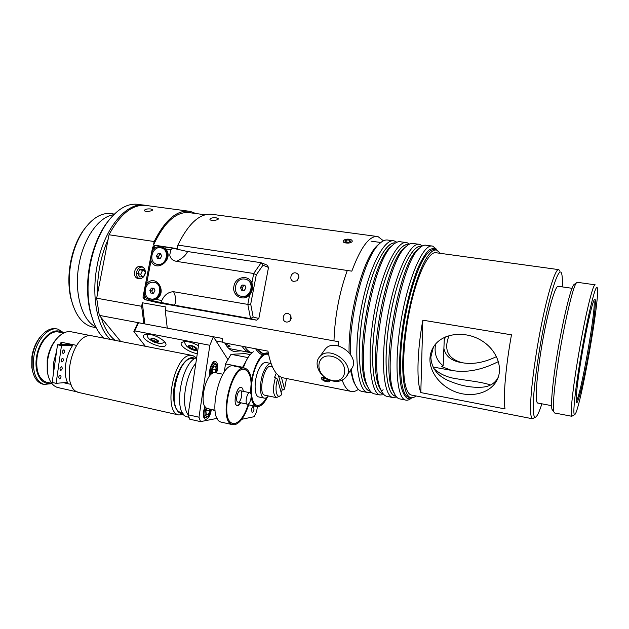 <?xml version="1.0" encoding="UTF-8"?>
<svg xmlns="http://www.w3.org/2000/svg" width="629" height="629" viewBox="0 0 629 629"><rect width="100%" height="100%" fill="white"/><g stroke="black" fill="none" stroke-linecap="round" stroke-linejoin="round"><path stroke-width="0.94" d="M145.205 205.329C127.168 201.146 104.131 227.863 97.251 265.053C91.095 295.583 97.11 327.104 110.13 339.243M97.581 293.523C97.322 284.347 98.1 275.046 99.917 265.619C101.772 256.2 104.5 247.472 108.102 239.429M114.942 340.195C109.021 335.619 104.461 328.141 101.253 317.763M103.573 337.946C97.959 332.466 93.737 324.352 90.93 313.604C87.234 298.563 87.069 282.004 90.419 263.928C93.745 247.535 99.303 233.76 107.103 222.603C117.489 208.679 128.127 202.648 139.017 204.511L143.333 205.093M109.839 219.002L106.128 223.767C98.533 234.633 93.116 248.03 89.892 263.968C86.629 281.533 86.794 297.643 90.387 312.291L93.438 321.6M86 226.927L82.792 231.197C77.108 239.673 73.066 249.839 70.676 261.688C68.215 274.794 68.278 287.021 70.857 298.358L73.341 306.417M93.98 327.253L91.944 326.86C82.218 324.139 75.346 315.043 71.321 299.553C68.663 287.838 68.6 275.203 71.148 261.64C73.617 249.383 77.792 238.878 83.665 230.128C92.675 217.548 102.134 212.099 112.048 213.766L114.329 214.08M113.66 214.741C99.453 216.415 84.16 237.015 79.293 262.985C73.467 291.408 81.534 320.232 95.726 326.836M150.85 208.97L152.643 209.772C153.106 211.108 144.238 212.327 144.395 210.385C145.063 209.182 147.217 208.71 150.85 208.97M216.242 217.831L218.302 218.766C218.806 220.252 209.74 221.314 209.944 219.23C210.526 218.027 212.626 217.563 216.242 217.831M338.504 345.903L338.63 341.712L165.27 310.537L165.954 306.976L142.327 302.769L141.651 306.292L96.669 298.201L109.006 234.766L154.16 241.528L153.476 245.035C164.633 221.62 176.843 210.864 190.115 212.759L205.101 214.78M153.476 245.035L177.181 248.628L177.865 245.082C188.834 222.776 200.502 212.555 212.861 214.426L376.677 236.418M298.932 276.87L296.998 280.77M296.974 280.786L293.586 281.415C288.444 280.204 291.148 271.319 296.133 273.025C298.209 273.843 299.121 275.447 298.854 277.837L296.974 280.786M290.512 315.058L291.196 318.431C290.456 321.01 288.837 322.213 286.344 322.04C281.1 321.317 282.94 312.204 288.082 313.439L290.512 315.058M291.023 316.065L289.985 320.798M177.865 245.082L351.823 271.154C360.944 246.741 369.671 235.222 378.005 236.598L383.438 240.805M145.236 273.434C145.637 269.81 144.34 267.474 141.321 266.444C134.488 264.573 131.453 277.523 138.459 278.678L138.639 278.71C141.981 278.883 144.183 277.13 145.236 273.434M358.365 389.367C355.597 391.387 352.979 392.024 350.502 391.277C347.137 390.208 344.37 386.489 342.207 380.136M120.54 341.295L99.288 315.365L96.669 298.201M99.288 315.365L143.852 323.723L141.651 306.292M154.16 241.528C165.356 219.505 177.378 209.457 190.241 211.391L195.847 213.538M109.006 234.766C120.611 213.27 133.293 203.544 147.068 205.597L188.189 211.116M144.804 323.911L142.327 302.769M167.259 328.126L165.27 310.537M167.251 328.11L222.171 338.402L222.933 342.608L267.954 351.124C270.777 366.699 275.675 375.576 282.641 377.746L284.387 378.1M222.847 342.207L215.999 340.91M224.726 342.947C227.313 347.617 230.363 350.439 233.902 351.414L241.088 350.84M225.166 343.733L229.829 346.005L230.041 346.618L227.108 346.579M251.828 352.783L249.501 352.452C246.71 351.682 244.233 349.606 242.063 346.225M244.752 346.736C246.851 349.999 249.249 352.02 251.938 352.814M255.618 348.788C257.686 352.106 260.06 354.143 262.733 354.89L263.842 355.118M257.002 349.056C260.288 353.364 264.07 354.819 268.355 353.396L263.032 353.624L257.002 349.056M217.272 418.34L200.525 421.627L198.976 417.208L209.842 345.282L134.771 330.909L138.506 322.732L137.594 323.385L133.867 331.546L145.283 346.186M197.294 353.64C189.305 352.507 179.179 345.636 181.404 342.766C184.564 340.462 190.265 341.437 198.497 345.683M133.867 331.546L134.771 330.909M150.268 334.486C158.217 335.847 167.88 342.687 165.71 345.305C163.241 350.204 140.236 339.809 143.711 335.336C144.599 334.148 146.785 333.865 150.268 334.486M209.842 345.282L213.357 336.767L138.506 322.732M198.976 417.208L188.11 414.778L189.706 419.181L200.525 421.627M213.357 336.767L227.957 359.646M211.375 409.424C210.267 415.871 208.246 419.189 205.306 419.378C202.75 417.279 202.648 412.994 205.007 406.523M209.897 375.662C208.27 370.395 212.343 360.055 215.488 361.361C217.917 363.027 218.287 366.888 216.596 372.95M198.866 343.182L188.11 414.778M195.65 348.214L195.155 349.394L192.097 348.796L193.079 346.469M192.097 348.796L189.565 347.051L190.084 345.895L193.15 346.485L195.69 348.238L195.155 349.394M155.135 339.133L157.714 340.871L157.313 342.027L154.349 341.453L151.786 339.723L152.163 338.559L155.135 339.133M155.324 339.259L154.349 341.453M152.289 338.583L151.786 339.723M145.323 272.868L143.585 276.571L139.764 276.98L137.782 273.481L140.707 274.33L142.068 276.736M137.782 273.481L139.614 269.566L143.436 269.149L145.354 272.522M144.072 270.273L142.531 270.439L140.707 274.33M139.614 269.566L142.531 270.439M139.803 278.757C133.537 277.019 136.925 265.375 143.145 267.301M350.487 241.371L348.466 242.338L345.604 242.094L344.778 240.891L346.807 239.932L349.653 240.168L350.487 241.371M349.653 240.168L349.685 241.748M346.807 239.932L346.854 242.196M348.961 243.053C344.393 243.234 342.53 242.346 343.371 240.396C345.801 238.902 348.505 238.737 351.485 239.908C353.042 241.261 352.201 242.314 348.961 243.053M322.976 378.627L324.886 378.336L327.591 379.397L328.377 380.742L326.459 381.025L323.77 379.971L322.976 378.627M323.77 379.971L324.305 378.422M326.459 381.025L327.088 379.201M329.769 380.152L329.407 381.756C326.003 382.055 323.306 381.04 321.325 378.737C321.089 377.644 322.119 377.243 324.415 377.534L325.138 377.675M250.814 393.652C250.413 383.486 252.3 373.579 256.483 363.932C260.39 355.888 264.259 352.248 268.08 352.995L268.292 353.058M267.584 396.852C263.881 404.038 260.178 407.246 256.49 406.491C253.872 405.611 252.103 402.45 251.183 397.025M253.353 351.776C250.641 353.459 248.085 356.8 245.695 361.817L243.289 367.894M264.062 370.725C266.366 365.85 268.693 363.444 271.044 363.499L266.216 362.556C263.724 362.076 261.224 364.443 258.708 369.663C253.849 379.743 253.951 396.113 258.763 396.962L264.046 398.063C259.29 397.229 259.234 380.836 264.062 370.725M268.449 395.971C266.885 397.74 265.414 398.44 264.046 398.063M259.187 397.048L258.763 396.962M266.523 397.638C263.213 403.409 259.974 405.941 256.797 405.233C249.682 404.007 249.524 379.633 256.781 364.694C260.5 357.028 264.188 353.545 267.844 354.261L268.583 354.552M257.387 406.656L256.577 411.885L254.053 416.712L241.788 419.291M242.385 367.713L248.007 357.555M254.014 409.18L253.463 406.413C252.606 406.452 251.962 407.529 251.521 409.652L252.072 412.42C252.929 412.38 253.581 411.295 254.014 409.18M247.857 357.563L231.032 354.308L225.512 363.884L242.456 367.242M225.512 363.884L224.27 372.077M231.032 354.308L245.161 353.616L250.177 354.583M277.538 379.169L281.69 394.509L280.88 395.35C276.603 399.572 274.299 388.942 277.538 379.169L275.439 377.526C272.569 388.172 272.884 394.87 276.375 397.622L280.385 395.727M286.478 378.516L284.536 389.084L283.152 389.941L282.295 389.768L281.132 392.465M281.407 377.306L284.536 389.084M275.439 377.526L274.566 377.353L276.273 373.249M282.295 389.768L278.458 375.45M272.349 366.738L270.918 366.455C264.282 363.704 257.725 393.927 264.707 395.193L265.053 395.264M498.459 361.541C481.79 370.096 466.191 373.052 451.669 370.418L441.77 366.628L443.146 365.803C436.416 360.527 433.908 353.262 435.63 344.024M444.357 337.396L443.146 365.803M445.387 336.924L444.223 340.58M443.893 348.411C445.418 355.613 450.561 360.205 459.319 362.202L461.309 362.556M449.075 335.587C443.508 349.779 447.864 358.813 462.158 362.713C472.741 364.639 484.196 362.595 496.525 356.572M433.035 367.092L434.781 367.328M144.379 299.514L157.14 302.588L256.593 320.185L250.554 318.628L253.149 317.008L250.712 304.114L247.826 304.397L250.554 318.628L174.445 305.183C176.348 301.472 176.065 296.982 173.596 291.722C168.391 291.919 164.468 294.836 161.81 300.489L155.984 299.459C152.548 300.843 149.167 300.245 145.834 297.682L144.371 295.213C143.782 291.439 144.521 287.602 146.588 283.718C156.236 272.978 168.21 292.839 155.984 299.459M251.899 282.932C253.228 287.327 252.465 291.329 249.619 294.946C243.297 302.069 231.716 295.504 233.933 286.179C235.301 276.713 248.589 274.236 251.899 282.932L253.691 273.497L176.584 261.373C182.174 258.637 185.838 255.358 187.568 251.529L172.786 248.203L170.781 249.737L169.767 255.012C170.286 258.448 172.558 260.571 176.584 261.373M250.712 304.114L256.247 274.952L253.691 273.497L261.169 262.725L262.985 265.171L268.504 267.443L267.254 265.21L261.75 262.922M250.57 318.628L256.608 320.185L258.818 318.51L268.504 267.443M155.536 247.417C159.349 246.191 162.738 246.71 165.71 248.966C174.713 259.046 156.071 273.867 151.031 260.736C150.433 256.758 151.172 252.937 153.24 249.265L155.536 247.417L153.657 247.126L154.954 245.499L172.55 248.18M174.445 305.183L161.629 302.573L161.81 300.489M187.568 251.529L261.169 262.725M173.588 291.722L247.826 304.397L249.619 294.946M206.288 410.564L206.564 409.864M206.642 410.053L209.905 410.768L208.348 414.66L206.257 414.196M209.701 409.054L209.905 410.768M208.348 414.66L206.359 415.03L205.927 411.468L207.13 408.441M212.571 373.343L212.193 370.041L212.728 368.728M212.846 369.05L216.124 369.71L214.937 372.659M212.193 370.041L213.75 366.196L215.716 366.047L216.124 369.71M212.429 409.77L215.079 410.761M69.276 343.882L68.789 344.566L57.506 344.771L52.168 382.448L56.123 383.328L61.477 345.58L72.705 345.36C65.51 355.479 63.034 372.926 67.421 382.385L56.123 383.328M63.883 349.771L63.954 349.787C65.031 351.179 64.787 352.429 63.222 353.522L63.026 353.498C61.941 351.878 62.255 350.644 63.954 349.787M62.019 361.982L61.807 361.958C60.738 360.338 61.06 359.096 62.766 358.247C63.828 359.631 63.584 360.881 62.019 361.982M59.621 378.87L59.385 378.847C58.34 377.219 58.678 375.985 60.384 375.143C61.43 376.512 61.17 377.754 59.621 378.87M60.824 370.434L60.596 370.41C59.543 368.783 59.865 367.548 61.571 366.699C62.625 368.075 62.373 369.325 60.824 370.434M61.477 345.58L57.506 344.771M68.789 344.566L72.705 345.36M247.787 404.211L247.346 404.188C244.453 403.606 247.205 391.592 249.965 392.74C252.606 393.227 250.562 403.999 247.787 404.211M183.102 413.709C176.034 414.354 171.701 401.734 174.217 386.465C176.639 371.204 185.209 357.775 192.215 357.594L195.352 358.271M196.311 357.775L192.836 355.574L190.807 355.354C174.249 354.174 162.463 411.987 178.722 414.967L183.77 414.558M182.033 412.758L181.176 412.569C166.504 409.88 177.111 357.571 192.081 358.499L194.51 358.805M80.056 392.779L78.947 392.527C59.904 388.887 71.462 333.795 90.804 335.603L191.924 355.393M188.118 414.731C180.814 405.453 185.382 374.876 195.839 363.358M188.079 417.074L187.151 416.862C172.527 414.385 180.893 362.249 196.704 357.61M43.605 384.343L42.45 384.083C36.954 382.275 33.51 377.086 32.11 368.508L32.197 357.241C33.376 349.449 36.057 342.726 40.232 337.081C45.555 330.414 51.012 327.693 56.61 328.912L56.987 328.983M41.317 335.729L39.36 338.048C35.46 343.324 32.952 349.598 31.851 356.871L31.772 367.391L32.771 371.92M63.851 332.89L58.112 329.203C48.575 326.176 35.845 340.493 33.722 357.571C32.386 372.14 35.79 381.095 43.951 384.421L51.971 383.635M50.807 383.14C41.459 385.522 34.068 373.146 36.435 357.854C38.66 339.377 53.787 325.563 62.578 332.867M47.285 382.353L46.247 382.118C38.88 379.106 35.798 371.008 37.025 357.83C38.943 342.396 50.422 329.423 59.047 332.167L63.513 333.055M58.67 387.731L57.538 387.48C52.411 385.805 49.101 380.954 47.607 372.934L47.584 360.527C48.865 352.209 51.743 345.156 56.217 339.353C61.32 333.213 66.47 330.72 71.682 331.884L90.513 335.603M57.168 338.205L55.266 340.368C51.083 345.793 48.394 352.382 47.199 360.142L47.222 371.731L48.284 376.071M59.621 344.731L61.202 342.239L76.699 345.392M71.069 384.39L63.521 382.715M53.567 372.565L53.803 361.848L56.626 350.998M62.381 342.475L60.864 344.708M55.8 356.808L54.393 366.77M242.118 285.023L244.87 285.204L245.97 287.885L244.311 290.386L241.552 290.197L240.459 287.516L242.118 285.023L243.714 285.558L242.063 288.043L243.022 290.299M242.063 288.043L240.459 287.516M245.066 285.676L243.714 285.558M244.154 279.001L245.467 279.205C255.382 281.226 251.05 298.806 241.261 296.267C231.747 294.702 234.57 277.947 244.154 279.001M246.489 279.543C256.082 281.941 251.537 298.987 241.976 296.487L240.986 296.204M151.432 288.074L153.987 288.247L154.978 290.834L153.413 293.248L150.858 293.059L149.875 290.472L151.432 288.074L153.327 288.577L151.77 290.975L152.666 293.193M151.77 290.975L149.875 290.472M154.136 288.656L153.327 288.577M153.382 282.279L154.247 282.39C163.548 283.852 160.018 301 150.834 298.964C141.777 297.816 144.316 281.242 153.382 282.279M155.08 282.625C164.373 284.088 160.851 301.197 151.675 299.176L150.834 298.964M160.882 254.25L159.963 254.171L158.406 256.569L156.535 255.94L158.099 253.526L160.654 253.668L161.653 256.223L160.088 258.645L157.525 258.495L156.535 255.94M159.963 254.171L158.099 253.526M158.406 256.569L159.255 258.598M158.138 264.447L157.014 264.282C147.556 262.427 152.21 245.074 161.394 247.944C169.909 249.76 166.819 265.407 158.138 264.447M162.219 248.243C170.718 250.051 167.636 265.674 158.964 264.715L157.014 264.282M251.05 394.391C252.827 379.845 250.916 371.149 245.31 368.295L234.287 366.109C220.213 360.142 206.375 419.205 221.29 422.153L222.092 422.326M245.31 368.295C231.582 362.383 217.76 421.752 232.337 424.622L234.908 424.717C240.679 422.68 245.428 415.494 249.17 403.15M240.797 402.788L237.841 405.556L237.109 405.516C232.423 404.581 236.811 385.577 241.277 387.425C242.346 387.81 243.006 389.115 243.258 391.34C243.03 389.092 242.362 387.771 241.284 387.385L240.64 387.338C236.142 387.417 232.769 404.769 237.102 405.556C238.305 405.839 239.547 404.919 240.821 402.788M248.408 403.928C244.823 415.124 240.388 421.619 235.104 423.411L232.675 423.317C218.774 420.581 231.944 363.971 245.043 369.6C250.216 372.148 252.095 380.073 250.672 393.369M207.987 408.677L207.452 408.559C197.53 406.578 206.398 368.964 215.826 372.793L222.855 374.224M240.113 390.743L240.53 390.774C243.486 391.372 240.742 403.307 237.904 402.167C235.199 401.672 237.29 390.829 240.113 390.743M554.668 412.994L553.732 411.736C552.915 408.079 553.402 398.589 555.195 383.281C559.668 344.377 572.532 284.976 576.683 282.665L577.556 282.335L594.916 284.788M574.647 284.104L574.135 284.465C570.008 286.816 557.553 344.094 553.292 381.669C551.578 396.467 551.13 405.658 551.955 409.243L552.852 410.501M595.168 284.827C593.595 284.615 590.427 295.418 585.67 317.236C581.18 338.316 576.329 366.275 573.632 386.615C571.242 405.1 570.629 414.991 571.792 416.28L574.584 414.66M576.29 385.813C579.105 364.899 584.223 335.776 588.736 315.066C593.501 293.743 596.378 284.748 597.377 288.082C600.05 298.382 580.197 410.069 574.914 414.44C573.161 415.871 573.624 406.326 576.29 385.813M578.169 379.059C576.691 390.161 576.022 397.473 576.18 401.003C576.644 409.841 583.162 384.067 588.634 353.113C594.161 322.197 597.259 293.877 594.13 300.041C591.189 304.735 582.045 349.669 578.169 379.059M433.782 368.468C439.176 373.563 445.985 376.873 454.209 378.383C465.586 380.388 480.949 381.693 490.549 384.987M593.792 300.78C597.165 303.595 580.276 399.58 576.18 400.964M420.809 392.582L420.07 390.294C416.524 378.226 417.475 349.284 422.837 320.185L420.809 392.582L505.016 408.936L504.717 406.664C503.326 394.635 505.999 364.969 511.471 334.825L422.837 320.185M429.945 358.734C429.473 372.525 441.086 386.992 456.685 392.307C472.253 397.709 489.724 393.046 496.509 381.056C504.057 368.138 496.666 348.898 480.147 339.762C463.73 330.469 442.58 333.582 434.207 345.856C431.541 349.708 430.126 354.001 429.945 358.734M433.42 347.043L430.849 357.052C431.345 367.831 437.218 375.702 448.461 380.647C460.475 385.852 471.978 388.007 482.954 387.118C489.425 386.473 494.268 383.643 497.5 378.627L498.262 377.18M541.868 403.818C539.627 410.863 537.732 415.156 536.175 416.712C534.532 418.238 533.557 416.06 533.266 410.163C532.519 395.555 537.748 354.646 545.029 320.067C552.301 285.377 559.558 266.169 561.626 273.56C562.326 275.934 562.554 280.377 562.302 286.895M559.873 271.241L558.843 269.644C555.729 267.86 548.173 290.983 541.294 325.405C534.398 359.764 529.83 397.575 530.617 411.673C530.837 415.879 531.411 418.238 532.338 418.741L535.554 417.129M538.031 403.087L537.591 403.032C536.851 402.623 536.411 400.649 536.278 397.111C535.806 385.663 539.462 356.195 544.793 329.635C550.116 303.029 555.942 284.921 558.348 286.297L558.41 286.337M412.129 395.185L411.083 394.981C409.031 394.273 407.348 391.804 406.035 387.582C401.53 373.414 403.409 337.065 410.855 304.578C418.269 272.011 429.41 250.562 436.361 252.795L558.395 269.582M409.471 397.379L408.378 397.166C401.428 395.051 398.361 370.866 402.08 338.135C405.752 305.458 415.683 270.58 424.772 256.962C428.459 251.451 431.722 249.076 434.576 249.831L435.732 249.996M415.997 395.94C414.031 397.599 412.207 398.149 410.517 397.591C403.629 395.484 400.626 371.291 404.368 338.536C408.064 305.828 417.971 270.91 427.005 257.269C430.668 251.757 433.908 249.375 436.738 250.13L440.331 253.345M333.968 340.871C334.911 315.931 339.353 292.469 347.287 270.478M324.029 350.762L325.13 349.229C335.131 336.484 361.911 357.382 351.006 369.427L346.949 375.607M330.925 380.553C337.278 382.322 342.247 381.237 345.848 377.29C356.824 365.205 329.69 344.032 319.634 356.832C313.163 363.593 319.862 377.447 330.925 380.553M330.359 379.995C313.501 374.923 315.939 351.422 333.166 356.69C350.518 361.974 347.287 385.569 330.359 379.995M436.188 248.974L432.681 246.143C423.891 243.006 409.078 275.219 401.569 317.739C393.958 360.236 396.38 397.717 405.328 399.997C407.167 400.602 409.157 400.005 411.287 398.196M411.869 397.803L407.482 398.456C404.848 396.781 402.733 392.803 401.129 386.521C398.44 372.179 399.281 347.192 403.621 320.719C407.309 300.434 411.971 283.097 417.609 268.709C421.304 260.414 424.882 254.36 428.357 250.554C431.659 248.133 434.56 248.023 437.045 250.224M400.28 398.998L399.101 398.762C397.111 398.086 395.405 396.003 393.982 392.512C381.764 369.262 400.862 261.861 419.677 247.975C422.13 245.656 424.371 244.76 426.383 245.294L431.62 246.002M422.374 245.947L419.771 244.398C410.501 241.206 395.271 273.183 387.81 315.467C380.238 357.712 383.147 395.091 392.559 397.465L396.671 397.088M395.94 396.199C386.237 396.317 382.652 360.708 389.87 318.431C396.97 276.131 412.207 243.274 421.383 246.56M387.637 396.49L386.395 396.239C384.256 395.531 382.416 393.361 380.875 389.736C368.083 366.141 386.882 260.414 406.373 246.324C408.984 243.926 411.374 242.998 413.536 243.557L418.655 244.249M421.281 246.631C412.294 243.667 397.536 274.952 390.302 316.096C382.951 357.217 385.711 393.573 394.815 395.877L395.869 396.097M406.405 246.301L404.329 247.928C385.223 261.774 366.966 364.482 379.499 387.621L381.764 391.623M379.672 387.889L381.583 391.269M409.55 244.068L406.994 242.668C397.261 239.429 381.614 271.162 374.2 313.211C366.676 355.228 370.049 392.488 379.924 394.957L383.997 394.721M383.077 393.675C373.06 393.259 369.113 357.862 376.213 316.151C383.203 274.425 398.676 241.89 408.331 244.76M383.124 389.705L381.559 391.23M375.112 394.006L373.815 393.746C371.393 392.952 369.333 390.483 367.619 386.324C354.913 361.604 372.895 260.485 392.724 245.137C395.672 242.322 398.369 241.222 400.822 241.835L405.823 242.511M408.229 244.838C398.731 242.259 383.666 273.513 376.559 314.28C369.349 355.015 372.596 390.971 382.11 393.369L382.998 393.573L382.11 393.369M392.921 244.948L390.774 246.733C371.354 261.798 353.891 360.032 366.322 384.248L368.641 388.541M392.182 245.585L391.725 245.955M366.503 384.539L368.429 388.124M396.86 242.236L394.344 240.962C384.154 237.676 368.114 269.165 360.739 310.978C353.254 352.759 357.083 389.917 367.407 392.472L371.464 392.347M370.339 391.175C360.079 390.074 355.841 354.945 362.815 313.918C369.663 272.868 385.294 240.687 395.413 242.991M362.721 391.545L361.361 391.277C358.719 390.428 356.462 387.747 354.607 383.234C353.128 379.586 352.012 374.876 351.265 369.097M350.29 353.923C349.292 314.201 365.064 256.011 379.397 243.777C382.605 240.695 385.553 239.484 388.235 240.136L393.117 240.797M395.287 243.069C385.294 241.041 369.986 272.341 363.059 312.676C356.022 352.979 359.741 388.423 369.632 390.9L370.253 391.065M379.688 243.494L377.486 245.357C363.483 257.34 348.144 313.722 349.095 352.405M350.479 370.237L353.341 381.182L355.715 385.64M419.708 247.952L417.656 249.595C399.203 263.252 380.655 367.58 392.622 390.381L394.823 394.359M392.795 390.648L394.65 394.013M195.391 347.216C191.122 344.252 185.571 345.14 189.879 348.073C194.094 350.998 199.668 350.164 195.391 347.216M153.067 338.072C149.207 338.591 150.315 340.069 156.409 342.506C160.301 342.011 159.184 340.533 153.067 338.072M258.818 318.51L253.149 317.008M256.247 274.952L262.985 265.171M161.629 302.573L144.584 299.569L143.955 297.352L142.972 297.21L144.584 299.569L161.637 302.573M154.891 245.491L152.658 247.063L153.657 247.126L153.24 249.265M165.71 248.966L170.781 249.737M145.834 297.682L143.955 297.352L144.371 295.213M146.588 283.718L151.031 260.736M205.4 407.073C203.364 412.294 203.395 415.808 205.486 417.601L205.667 417.648M206.296 407.962C201.917 417.908 210.078 420.133 210.731 409.282M216.03 372.832C217.453 370.292 217.147 365.646 216.179 364.002L214.41 362.988C211.029 365.119 209.748 369.097 210.573 374.923M215.936 372.816C217.5 367.863 217.209 364.922 215.055 364.01C212.28 365.63 211.124 368.964 211.596 374.003M90.387 312.291L90.93 313.604M106.128 223.767L107.103 222.603M70.857 298.358L71.321 299.553M82.792 231.197L83.665 230.128M91.944 326.86L96.151 327.678M296.919 273.356L296.133 273.025M288.082 313.439L288.774 313.651M350.502 391.277L282.641 377.746M249.501 352.452L228.885 348.513M184.619 341.484C184.501 342.687 185.201 344.252 186.727 346.186C189.746 349.024 193.41 350.557 197.726 350.785M146.934 334.164C147.705 338.009 147.957 338.685 154.066 342.152C159.389 343.914 162.895 343.796 164.601 341.783M248.675 404.824L256.49 406.491M253.959 404.628L256.797 405.233M264.707 395.193L276.375 397.622M451.669 370.418L432.988 366.998M459.319 362.202L462.158 362.713M154.954 245.499L172.668 248.188M142.972 297.21L152.658 247.063M203.639 417.192L205.486 417.601L208.018 416.72C209.009 416.264 209.944 413.796 210.825 409.298M212.783 362.618L214.654 362.988M237.904 402.167L247.346 404.188M240.372 390.743L249.807 392.708M178.722 414.967L78.947 392.527M189.014 417.286L187.151 416.862M182.559 412.876L181.176 412.569M31.772 367.391L32.11 368.508M39.36 338.048L40.232 337.081M43.951 384.421L42.45 384.083M47.222 371.731L47.607 372.934M55.266 340.368L56.217 339.353M77.469 391.953L57.538 387.48M51.743 383.344L46.247 382.118M241.261 296.267L241.976 296.487M221.29 422.153L232.337 424.622M244.319 369.459L241.214 368.838M232.675 423.317L229.585 422.625M213.703 409.927L207.452 408.559M551.955 409.243L553.732 411.736M574.135 284.465L576.683 282.665M571.792 416.28L554.338 412.931M572.123 288.31L557.915 286.266M551.578 405.658L537.528 402.992M496.501 381.064L497.5 378.634M532.338 418.741L411.083 394.981M410.517 397.591L408.378 397.166M380.828 242.495L371.016 241.159M319.634 356.832L325.13 349.229M399.101 398.762L405.328 399.997M386.395 396.239L392.559 397.465M379.499 387.621L380.875 389.736M404.329 247.928L406.373 246.324M373.815 393.746L379.924 394.957M366.322 384.248L367.619 386.324M390.774 246.733L392.724 245.137M361.361 391.277L367.407 392.472M353.341 381.182L354.607 383.234M377.486 245.357L379.397 243.777M392.622 390.381L393.982 392.512M417.656 249.595L419.677 247.975M369.632 390.9L370.214 391.018M394.815 395.877L395.861 396.081"/></g></svg>
